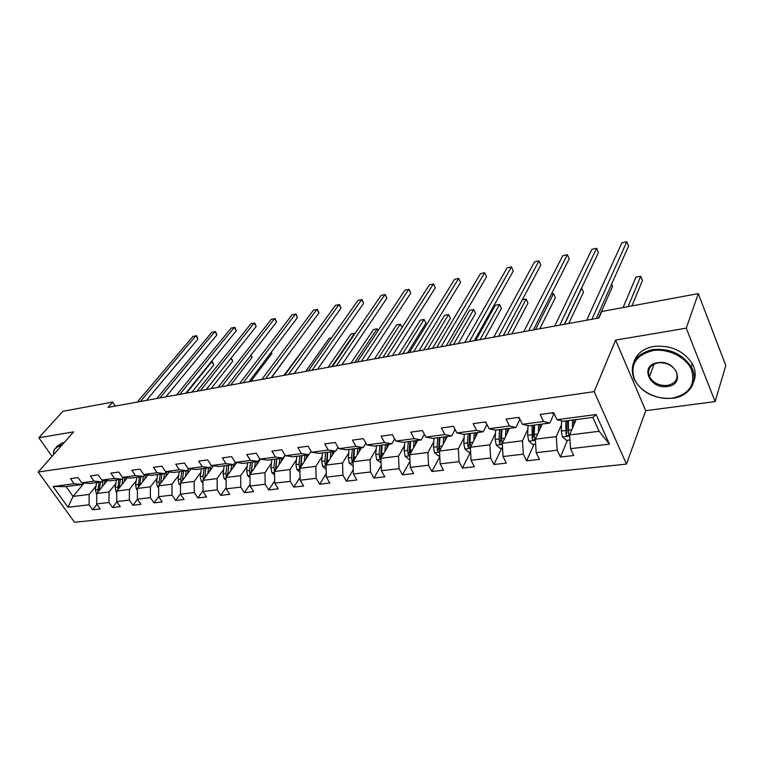 <?xml version="1.0" encoding="UTF-8"?>
<svg xmlns="http://www.w3.org/2000/svg" width="764" height="764" viewBox="0 0 764 764"><rect width="100%" height="100%" fill="white"/><g stroke="black" fill="none" stroke-linecap="round" stroke-linejoin="round"><path stroke-width="1.15" d="M715.114 401.577L686.253 328.157L615.612 340.114L645.704 410.688L715.114 401.577L725.8 365.593L698.296 293.624L601.803 311.492L598.919 318.005L108.049 407.393L112.69 402.074L62.915 411.29L38.84 437.753L52.047 456.328M645.704 410.688L626.48 464.082L74.538 522.28L38.2 472.018L594.172 391.636L626.48 464.082M576.104 419.579L569.619 434.945L599.138 431.297L592.854 417.373L563.24 421.27L556.975 419.703L553.661 412.636L540.196 414.47L543.529 421.489L522.404 424.287L519.043 417.364L506.064 419.14L509.445 426.006L489.075 428.709L485.675 421.919L473.155 423.628L476.574 430.371L456.92 432.978L453.472 426.322L441.391 427.974L444.849 434.582L425.873 437.094L422.387 430.562L410.717 432.157L414.212 438.641L395.867 441.076L392.362 434.668L381.083 436.206L384.598 442.566L366.873 444.925L363.339 438.632L352.433 440.121L355.976 446.367L338.824 448.64L335.262 442.471L324.71 443.913L328.281 450.044L311.683 452.24L308.102 446.176L297.893 447.57L301.474 453.596L285.392 455.726L281.801 449.767L271.917 451.123L275.508 457.044L259.932 459.107L256.332 453.253L246.743 454.561L250.353 460.377L235.255 462.382L231.645 456.624L222.353 457.894L225.972 463.614L211.332 465.553L207.703 459.89L198.688 461.122L202.317 466.747L188.116 468.628L184.487 463.06L175.739 464.254L179.368 469.793L165.578 471.617L161.949 466.145L153.459 467.301L157.088 472.744L143.699 474.52L140.06 469.134L131.819 470.261L135.457 475.619L122.45 477.347L118.812 472.037L110.799 473.126L114.428 478.407L101.793 480.078L98.155 474.855L90.362 475.924L94.001 481.119L81.71 482.743L78.071 477.596L70.498 478.636L74.127 483.755L53.098 486.544L68.025 507.258L73.038 496.428L89.168 494.432L96.016 486.095M556.975 419.703L596.121 414.518L609.443 444.142L570.546 448.669L573.754 455.516L560.413 457.025L567.509 440.207M68.025 507.258L89.073 504.803L92.616 509.789L100.199 508.939L96.656 503.915L108.946 502.483L112.499 507.554L120.292 506.675L116.739 501.576L129.383 500.105L132.926 505.243L140.939 504.345L137.396 499.169L150.403 497.651L153.946 502.874L158.645 496.676L172.024 495.129L175.567 500.439L184.057 499.475L180.514 494.146L194.285 492.532L197.828 497.927L206.557 496.944L203.023 491.519L217.215 489.867L220.739 495.339L229.735 494.327L226.211 488.817L240.832 487.107L244.356 492.675L253.619 491.634L250.105 486.028L265.175 484.271L268.68 489.934L278.239 488.855L274.734 483.154L290.272 481.349L293.768 487.098L303.633 485.99L300.137 480.193L316.172 478.331L319.658 484.185L329.828 483.029L326.352 477.137L342.902 475.208L346.369 481.167L356.874 479.983L353.417 473.986L370.511 471.99L373.949 478.054L384.798 476.832L381.37 470.729L399.037 468.666L402.447 474.836L413.668 473.575L410.258 467.358L428.528 465.228L431.908 471.512L443.512 470.204L440.131 463.872L459.03 461.676L462.382 468.084L474.387 466.728L471.044 460.272L490.603 457.989L493.916 464.522L506.341 463.118L503.046 456.538L523.302 454.179L526.577 460.835L539.441 459.384L536.185 452.68L557.185 450.235L560.413 457.025M169.207 472.018L158.625 485.828L158.645 496.686L162.188 501.948L153.946 502.874M522.404 424.287L528.879 425.787L549.87 423.027L553.929 413.916M561.492 424.612L556.288 436.597L535.344 439.195L542.201 424.03M549.87 423.027L543.529 421.489M557.185 450.235L556.288 436.597M536.185 452.68L535.344 439.195M489.075 428.709L495.731 430.142L515.986 427.477L519.931 419.178M527.886 429.139L522.49 440.78L502.292 443.282L509.473 428.337M515.986 427.477L509.445 426.006M523.302 454.179L522.49 440.78M503.046 456.538L502.292 443.282M456.92 432.978L463.729 434.344L483.287 431.775L486.954 424.488M495.444 433.494L489.877 444.82L470.366 447.236L477.863 432.491M483.287 431.775L476.574 430.371M490.603 457.989L489.877 444.82M471.044 460.272L470.366 447.236M425.873 437.094L432.835 438.402L451.725 435.919L455.124 429.511M464.111 437.676L458.381 448.716L439.539 451.056L447.312 436.502M451.725 435.919L444.849 434.582M459.03 461.676L458.381 448.716M440.131 463.872L439.539 451.056M395.867 441.076L402.972 442.327L421.222 439.93L424.364 434.277M433.818 441.707L427.955 452.489L409.733 454.742L417.765 440.379M421.222 439.93L414.212 438.641M428.528 465.228L427.955 452.489M410.258 467.358L409.733 454.742M366.873 444.925L374.093 446.119L391.751 443.798L394.644 438.832M404.528 445.593L398.531 456.127L380.902 458.314L389.182 444.142M391.751 443.798L384.598 442.566M399.037 468.666L398.531 456.127M381.37 470.729L380.902 458.314M338.824 448.64L346.159 449.795L363.234 447.542L365.889 443.177M376.184 449.347L370.072 459.651L353.016 461.762L361.506 447.771M363.234 447.542L355.976 446.367M370.511 471.99L370.072 459.651M353.417 473.986L353.016 461.762M311.683 452.24L319.113 453.348L335.654 451.171L338.07 447.332M348.737 452.976L342.53 463.06L326.008 465.104L334.708 451.295M335.654 451.171L328.281 450.044M342.902 475.208L342.53 463.06M326.352 477.137L326.008 465.104M285.392 455.726L292.918 456.786L308.942 454.685L311.129 451.314M322.16 456.48L315.847 466.365L299.851 468.351L308.732 454.704M308.942 454.685L301.474 453.596M316.172 478.331L315.847 466.365M300.137 480.193L299.851 468.351M259.932 459.107L267.543 460.119L283.062 458.085L285.039 455.143M296.403 459.871L290.005 469.564L274.496 471.483L285.249 455.487M283.062 458.085L275.508 457.044M290.272 481.349L290.005 469.564M274.734 483.154L274.496 471.483M211.332 465.553L219.067 466.489L233.669 464.569L235.245 462.363L242.933 463.356L257.984 461.38L259.76 458.82M271.43 463.146L264.955 472.668L249.914 474.53L260.534 459.183M257.984 461.38L250.353 460.377M265.175 484.271L264.955 472.668M250.105 486.028L249.914 474.53M247.202 466.327L240.66 475.676L226.068 477.481L236.687 462.564M233.669 464.569L225.972 463.614M240.832 487.107L240.66 475.676M226.211 488.817L226.068 477.481M188.116 468.628L195.918 469.535L210.081 467.673L211.609 465.591M223.69 469.411L217.091 478.598L202.928 480.346L213.538 465.82M210.081 467.673L202.317 466.747M217.215 489.867L217.091 478.598M203.023 491.519L202.928 480.346M165.578 471.617L173.428 472.486L187.19 470.681L188.679 468.695M200.856 472.4L194.209 481.425L180.457 483.125L191.048 468.972M187.19 470.681L179.368 469.793M194.285 492.532L194.209 481.425M180.514 494.146L180.457 483.125M143.699 474.52L151.597 475.351L164.957 473.594L166.409 471.713M178.69 475.303L171.986 484.175L158.625 485.828M164.957 473.594L157.088 472.744M172.024 495.129L171.986 484.175M122.45 477.347L130.386 478.14L143.365 476.43L144.778 474.635M157.145 478.121L150.393 486.849L137.415 488.454L147.968 474.969M143.365 476.43L135.457 475.619M150.403 497.651L150.393 486.849M137.396 499.169L137.415 488.454M101.793 480.078L109.758 480.852L122.383 479.19L123.758 477.471M136.193 480.852L129.412 489.447L116.796 491.013L127.321 477.834M122.383 479.19L114.428 478.407M129.383 500.105L129.412 489.447M116.739 501.576L116.796 491.013M81.71 482.743L89.703 483.488L101.984 481.874L103.321 480.231M115.832 483.507L109.013 491.978L96.741 493.496L107.237 480.604M101.984 481.874L94.001 481.119M108.946 502.483L109.013 491.978M96.656 503.915L96.741 493.496M53.098 486.544L66.019 486.601L82.14 484.481L83.448 482.905M84.25 482.982L73.038 496.428L66.019 486.601M82.14 484.481L74.127 483.755M89.073 504.803L89.168 494.432M686.253 328.157L698.296 293.624M615.612 340.114L594.172 391.636M38.2 472.018L73.65 431.861L38.84 437.753M115.354 406.066L112.69 402.074M609.443 444.142L599.138 431.297M592.854 417.373L596.121 414.518M570.546 448.669L569.619 434.945M92.616 509.789L96.98 504.383M112.499 507.554L116.968 501.9M132.926 505.243L137.51 499.331M175.567 500.439L180.514 493.764M197.828 497.927L203.023 490.746M220.739 495.339L226.201 487.604M244.356 492.675L250.076 484.328M268.68 489.934L274.687 480.909M293.768 487.098L300.071 477.347M319.658 484.185L326.257 473.613M346.369 481.167L353.274 469.698M373.949 478.054L381.179 465.591M402.447 474.836L410.001 461.255M431.908 471.512L439.797 456.671M462.382 468.084L470.538 451.954M493.916 464.522L501.747 448.172M526.577 460.835L534.055 444.256M146.382 400.422L197.933 339.035L195.928 335.749L140.385 401.511M197.933 339.035L196.654 335.73L192.939 336.399L137.31 402.074M104.334 484.166L104.983 480.394M102.013 487.012L103.092 480.508M96.732 494.719L95.366 489.944L96.598 482.581M191.955 392.113L213.758 364.963L211.8 361.754L211.122 361.888M99.177 490.498L100.495 482.065M98.986 482.265L97.84 492.14M186.483 393.116L211.8 361.754L212.478 361.668L213.758 364.963M61.33 445.813L60.232 445.947C55.476 446.892 53.241 449.795 53.518 454.666M53.432 454.761L54.11 449.394L60.241 445.211L62.008 445.049M56.393 446.701L62.39 442.786L64.147 442.623M652.714 350.628C636.097 355.021 629.966 364.418 634.301 378.829C639.525 391.311 657.059 400.269 672.282 398.139C689.023 394.367 695.507 385.094 691.716 370.32C686.712 357.351 668.128 348.012 652.714 350.628M672.664 398.264C654.758 399.276 641.856 392.811 633.948 378.887C629.058 363.903 635.285 354.143 652.628 349.597C669.56 348.097 682.424 353.856 691.219 366.892C699.356 380.778 689.672 396.382 672.664 398.264M657.68 362.699C676.092 359.281 686.206 384.502 667.469 386.45C649.476 389.64 639.076 365.068 657.68 362.699M667.383 385.428C675.901 383.356 678.776 378.591 676.016 371.142C672.043 364.972 666.065 362.212 658.081 362.852C649.868 364.944 646.974 369.566 649.419 376.69C653.201 383.05 659.189 385.963 667.383 385.428M633.939 361.897C636.641 353.656 643.259 348.518 653.803 346.455C670.696 344.936 683.522 350.666 692.279 363.674C695.593 369.891 696.061 375.888 693.693 381.656M649.62 376.155L648.703 374.704M165.836 396.879L216.861 334.947L214.865 331.614L159.877 397.958M216.861 334.947L215.553 331.605L211.8 332.283L156.715 398.541M185.795 393.24L236.267 330.764L234.271 327.384L179.874 394.319M236.267 330.764L234.92 327.374L231.129 328.071L176.637 394.912M124.303 481.606L124.981 477.596M122.001 484.491L122.966 478.465M116.787 492.455L116.109 491.901L115.192 487.432L116.395 479.973M211.103 388.628L232.657 361.238L230.929 358.364M119.117 488.101L120.397 479.448M118.85 479.658L117.771 489.791M231.282 357.915L232.657 361.238M144.835 478.98L145.532 474.711M142.553 481.893L143.403 476.392M137.415 490.135L136.498 489.39L135.572 484.863L136.746 477.309M230.728 385.056L252.024 357.428L250.802 355.356M139.621 485.637L140.862 476.765M139.268 476.975L138.265 487.375M251.175 354.878L252.024 357.428M206.299 389.506L256.16 326.467L254.164 323.038L200.426 390.576M256.16 326.467L254.775 323.048L250.945 323.745L197.093 391.178M227.357 385.667L276.558 322.064L274.572 318.588L221.531 386.727M276.558 322.064L275.145 318.607L271.268 319.314L218.112 387.358M248.997 381.733L297.483 317.547L295.496 314.023L243.219 382.783M297.483 317.547L296.031 314.042L292.106 314.758L239.705 383.423M165.941 476.278L166.667 471.741M163.687 479.229L164.508 473.661M158.635 487.757L157.47 486.802L156.534 482.208L157.67 474.559M250.859 381.389L271.879 353.512L271.201 352.338M160.707 483.115L161.901 473.995M160.268 474.215L159.122 481.883L159.342 484.901M271.44 352.013L271.879 353.512M187.657 473.499L188.297 469.201M185.423 476.488L186.225 470.805M180.466 485.321L179.034 484.147L178.088 479.486L179.196 471.722M271.516 377.626L292.125 349.32M182.405 480.527L183.551 471.159M181.861 471.378L180.753 479.152L181.03 482.361M210.005 470.653L210.482 467.129M207.808 473.661L208.582 467.864M202.947 482.829L201.238 481.416L200.273 476.679L201.352 468.819M204.733 477.872L205.831 468.227M204.093 468.456L203.023 476.335L203.358 479.754M204.714 477.901L204.704 477.347M308.484 342.482L284.027 375.353M271.239 377.683L318.951 312.915L316.974 309.334L265.528 378.724M318.951 312.915L317.461 309.372L313.498 310.088L261.909 379.374M233.02 467.711L233.421 464.607M230.852 470.767L231.607 464.837M226.106 480.269L224.091 478.598L223.117 473.795L224.158 465.82M227.739 475.141L228.761 465.219M226.975 465.448L225.943 473.441L226.364 477.07M226.316 476.956L227.682 473.823M331.547 337.889L329.112 338.376L305.753 371.39M294.111 373.51L340.992 308.159L339.025 304.521L288.458 374.541M340.992 308.159L339.464 304.569L335.453 305.304L284.743 375.219M256.723 464.693L257.115 461.494M254.584 467.778L255.319 461.723M249.971 477.643L247.631 475.695L246.648 470.825L247.641 462.736M251.432 472.333L252.387 462.115M250.544 462.354L249.561 470.452L250.067 474.31M249.943 474.024L251.241 472.142L252.349 462.115M331.7 366.672L354.563 333.305L351.001 334.011L328.071 367.331M354.83 333.792L354.563 333.305L355.05 333.457M317.633 369.232L363.626 303.27L361.668 299.583L312.065 370.244M363.626 303.27L362.06 299.641L358.001 300.376L308.236 370.941M281.152 461.58L281.524 458.285M279.051 464.713L279.758 458.515M274.572 474.95L271.888 472.706L270.895 467.759L271.841 459.556M275.861 469.459L276.74 458.916M274.839 459.164L273.894 467.377L274.524 471.445M274.286 471.006L275.565 469.096L276.616 458.925M354.725 362.47L377.12 328.806L373.472 329.532L350.991 363.158M378.094 330.65L377.12 328.806L378.276 330.373M341.852 364.82L386.87 298.256L384.932 294.503L336.351 365.822M386.87 298.256L385.266 294.579L381.16 295.324L332.416 366.539M306.345 458.381L306.698 454.972M304.282 461.551L304.951 455.201M299.946 472.181L296.89 469.621L295.888 464.598L296.785 456.28M301.054 466.498L301.837 455.611M299.88 455.869L298.991 464.206L299.86 468.552M299.392 467.893L300.653 465.954L301.637 455.64M378.39 358.163L400.288 324.184L396.535 324.929L374.561 358.86M402.036 327.546L400.288 324.184L402.055 327.517M366.777 360.283L410.765 293.099L408.836 289.289L361.372 361.267M410.765 293.099L409.112 289.375L404.958 290.129L357.313 362.002M332.321 455.086L332.665 451.562M330.306 458.295L330.936 451.791M326.132 469.344L322.685 466.441L321.673 461.341L322.523 452.899M407.604 352.844L425.978 323.153L424.096 319.438L420.238 320.212L398.779 354.448M327.049 463.462L327.727 452.212M325.712 452.479L324.872 460.931L325.283 464.674L326.018 465.524M325.283 464.674L326.514 462.717L327.441 452.25M402.733 353.732L424.096 319.438L425.978 323.153M392.457 355.604L435.318 287.799L433.408 283.921L387.138 356.568M435.318 287.799L433.618 284.027L429.416 284.791L382.955 357.332M359.137 451.686L359.462 448.038M357.16 454.933L357.762 448.267M353.159 466.183L349.301 463.165L348.279 457.98L349.072 449.404M432.548 348.298L450.416 318.34L448.554 314.567L444.591 315.36L423.705 349.912M353.885 460.329L354.448 448.697M352.366 448.974L351.574 457.56L352.003 461.361L353.035 462.325M352.003 461.361L353.207 459.374L354.066 448.754M427.764 349.177L448.554 314.567L450.416 318.34M418.92 350.781L460.577 282.346L458.677 278.411L413.706 351.736M460.577 282.346L458.677 278.411L454.58 279.299L409.389 352.519M386.823 448.191L387.128 444.409M384.894 451.476L385.457 444.629M381.074 462.803L376.786 459.775L375.745 454.504L376.48 445.804M458.209 343.628L475.552 313.393L473.699 309.554L469.621 310.365L449.347 345.242M381.599 457.12L382.029 445.078M379.88 445.364L379.154 454.074L379.593 457.932L380.93 458.973M379.593 457.932L380.768 455.927L381.551 445.135M453.52 344.478L473.699 309.554L475.552 313.393M446.205 345.815L486.553 276.74L484.672 272.729L441.095 346.741M486.553 276.74L484.672 272.729L480.461 273.655L436.645 347.553M415.415 444.581L415.702 440.656M413.553 447.914L414.059 440.866M409.924 459.307L408.874 459.431L405.178 456.28L404.127 450.922L404.796 442.089M484.624 338.815L501.394 308.303L499.56 304.397L495.368 305.237L475.743 340.438M410.249 453.826L410.526 441.334M408.301 441.621L407.642 450.473L408.1 454.399L409.762 455.43M408.1 454.399L409.246 452.364L409.953 441.411M480.05 339.655L499.56 304.397L501.394 308.303M474.339 340.687L513.303 270.972L511.431 266.894L469.354 341.603M511.431 266.894L507.095 267.839L464.76 342.434M444.982 440.866L445.24 436.769M443.168 444.247L443.636 436.979M439.749 455.688L438.259 455.869L434.515 452.66L433.455 447.207L434.047 438.24M511.823 333.868L527.981 303.06L526.167 299.096L522.289 299.87M439.863 450.435L439.396 446.462L439.978 437.466M437.676 437.762L437.094 446.749L437.562 450.741L439.567 451.667M437.562 450.741L438.67 448.678L439.29 437.552M507.363 334.68L526.167 299.096M503.371 335.406L540.836 265.022L538.992 260.877L498.52 336.284M538.992 260.877L534.523 261.851L493.783 337.153M475.552 437.037L475.781 432.758M473.814 440.465L474.224 432.968M470.614 451.944L468.647 452.183L464.856 448.917L463.777 443.378L464.302 434.267M539.852 328.759L555.352 297.673L553.556 293.643L551.455 294.054M470.49 447.007L469.927 442.604L470.443 433.465M468.065 433.771L467.549 442.9L468.036 446.959L470.385 447.589M468.036 446.959L469.096 444.868L469.631 433.57M535.507 329.551L553.556 293.643M484.882 422.034L486.2 422.979M533.348 329.943L569.199 258.901L567.375 254.679L528.631 330.802M567.375 254.679L562.772 255.692L523.741 331.691M507.191 433.083L507.391 428.604M505.52 436.559L505.873 428.805M502.559 448.076L500.095 448.373L496.247 445.049L495.158 439.415L495.607 430.113M568.731 323.497L583.524 292.115L581.557 288.057M499.494 429.645L499.054 438.918L499.56 443.044C500.773 444.495 501.614 444.476 502.091 443.005L501.528 438.603L501.958 429.32M499.56 443.044L500.592 440.923L501.022 429.444M564.52 324.27L581.757 288.018M517.524 417.574L519.635 418.577M564.319 324.308L598.432 252.597L596.636 248.3L559.754 325.139M596.636 248.3L591.88 249.331L554.702 326.056M539.947 429.015L540.11 424.306M538.362 432.539L538.639 424.498M535.65 444.065L532.642 444.428L528.755 441.048L527.647 435.308L528.019 425.586M598.508 318.082L612.556 286.404L611.611 284.151M532.04 425.367L532.212 438.994C533.501 440.484 534.361 440.446 534.819 438.87L534.246 434.468L534.59 425.032M532.212 438.994L533.186 436.846L533.52 425.176M551.35 412.952L554.234 413.878M596.321 318.473L628.562 246.094L626.795 241.72L591.928 319.276M626.795 241.72L621.896 242.79L586.695 320.231M573.898 424.813L574.012 419.856M572.389 428.394L572.589 420.038M569.954 439.911L566.372 440.341L562.428 436.893L561.311 431.049L561.597 420.859M631.952 305.906L642.467 280.512L640.748 276.262L635.887 277.227L623.08 307.548M565.752 420.935L566.038 434.792C567.404 436.339 568.292 436.263 568.712 434.582L568.387 420.592M566.038 434.792L566.964 432.615L567.184 420.754M628.065 306.631L640.748 276.262M99.263 489.447L100.122 489.342M95.366 489.944L97.754 489.638M116.195 491.968L116.787 491.892M119.203 486.926L120.149 486.811M115.192 487.432L117.646 487.126M136.584 489.457L137.415 489.352M139.688 484.338L140.738 484.204M135.572 484.863L138.093 484.538M157.546 486.878L158.625 486.744M160.765 481.673L161.92 481.53M156.534 482.208L159.122 481.883M179.12 484.214L180.457 484.051M182.443 478.933L183.713 478.78M178.088 479.486L180.753 479.152M201.314 481.482L202.938 481.282M204.762 476.115L206.146 475.943M200.273 476.679L203.023 476.335M224.177 478.665L226.087 478.426M227.739 473.212L229.248 473.021M223.117 473.795L225.943 473.441M247.717 475.762L249.933 475.494M251.404 470.223L253.046 470.013M246.648 470.825L249.561 470.452M271.974 472.773L274.515 472.467M275.804 467.138L277.571 466.909M270.895 467.759L273.894 467.377M296.976 469.698L299.88 469.344M300.949 463.958L302.869 463.719M295.888 464.598L298.991 464.206M322.771 466.517L326.037 466.116M326.897 460.682L328.959 460.415M321.673 461.341L324.872 460.931M349.396 463.242L353.044 462.793M353.665 457.292L355.9 457.015M348.279 457.98L351.574 457.56M376.881 459.852L380.949 459.355M381.312 453.797L383.719 453.501M375.745 454.504L379.154 454.074M405.264 456.356L409.771 455.802M409.876 450.187L412.464 449.862M404.127 450.922L407.642 450.473M434.611 452.737L439.587 452.126M439.396 446.462L442.175 446.109M433.455 447.207L437.094 446.749M464.951 449.003L470.423 448.325M469.927 442.604L472.916 442.222M463.777 443.378L467.549 442.9M496.342 445.135L502.349 444.4M501.528 438.603L504.727 438.202M495.158 439.415L499.054 438.918M528.85 441.134L535.421 440.322M534.246 434.468L537.675 434.038M527.647 435.308L531.687 434.792M562.524 436.979L569.696 436.101M568.139 430.189L571.825 429.721M561.311 431.049L565.494 430.524M692.279 363.674L691.219 366.892M649.419 376.69L654.07 364.075"/></g></svg>

